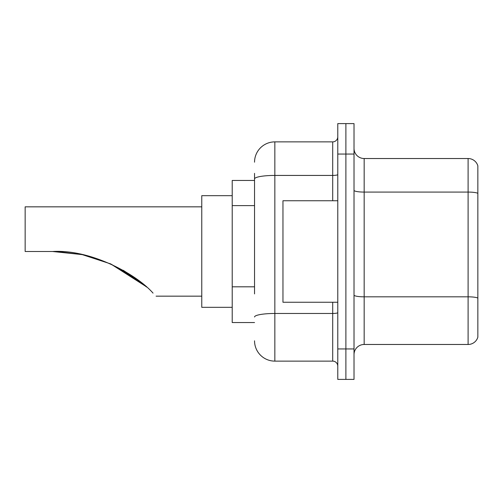 <?xml version="1.0" encoding="UTF-8"?>
<svg xmlns="http://www.w3.org/2000/svg" width="503" height="503" viewBox="0 0 503 503"><rect width="100%" height="100%" fill="white"/><g stroke="black" fill="none" stroke-linecap="round" stroke-linejoin="round"><path stroke-width="0.75" d="M254.543 198.509L254.543 173.346L254.543 180.451L232.216 180.451L232.216 322.549L254.543 322.549M254.543 293.915L254.543 173.346M337.777 348.944L337.777 379.394L345.894 379.394L345.894 348.944L345.894 379.394L354.018 379.394L354.018 348.944L345.894 348.944L345.894 154.056L345.894 348.944L337.777 348.944L337.777 154.056L345.894 154.056L345.894 123.606L345.894 154.056L354.018 154.056L354.018 348.944M354.018 154.056L354.018 123.606L337.777 123.606L337.777 154.056M254.543 162.18A20.302 20.302 0 0 1 274.845 141.877L274.845 361.123L332.703 361.123L332.703 302.253M274.845 141.877L332.703 141.877A5.074 5.074 0 0 0 337.777 136.803M337.777 366.197A5.074 5.074 0 0 0 332.703 361.123M274.845 361.123A20.302 20.302 0 0 1 254.543 340.82M354.018 354.628A10.148 10.148 0 0 1 364.166 344.473L468.104 344.473L468.104 158.527L364.166 158.527A10.148 10.148 0 0 1 354.018 148.372A10.148 10.148 0 0 0 364.166 158.527L364.166 344.473M477.85 165.833A10.148 10.148 0 0 0 468.104 158.527A10.148 10.148 0 0 1 477.85 165.833L477.85 337.167A10.148 10.148 0 0 1 468.104 344.473M477.85 193.485L477.85 298.097A10.148 1.76 180 0 0 468.104 296.827L364.166 296.827A10.148 1.76 -0 0 1 354.018 295.06M135.879 278.486L110.823 263.993M81.932 254.568L56.984 251.569M82.391 254.663L110.478 263.836M123.216 270.306L135.395 278.14M146.555 287.024L134.609 277.581L110.27 263.742L134.408 277.436M143.009 284L123.128 270.256M145.826 286.383L110.748 263.956M201.766 206.84L25.15 206.84L25.15 251.5L52.563 251.5L81.964 254.575L52.563 251.5C90.98 249.192 136.508 274.242 153.05 293.123C157.081 297.154 157.081 297.154 153.05 293.123M232.216 195.673L201.766 195.673L201.766 307.327L232.216 307.327M55.984 251.538L82.347 254.656M140.199 281.743L110.698 263.93M337.777 200.747L282.963 200.747L282.963 302.253L337.777 302.253M254.543 205.614L232.216 205.614M254.543 286.811L232.216 286.811M337.777 312.589A5.074 0.88 0 0 1 332.703 313.47L274.845 313.47A20.302 3.527 180 0 0 254.543 316.997M254.543 178.955A20.302 3.527 180 0 1 274.845 175.428L332.703 175.428L332.703 141.877M332.703 200.747L332.703 175.428A5.074 0.88 0 0 0 337.777 174.547M477.85 193.341A10.148 1.76 180 0 0 468.104 192.077L364.166 192.077A10.148 1.76 -0 0 1 354.018 190.31M156.087 296.16L201.766 296.16"/></g></svg>
